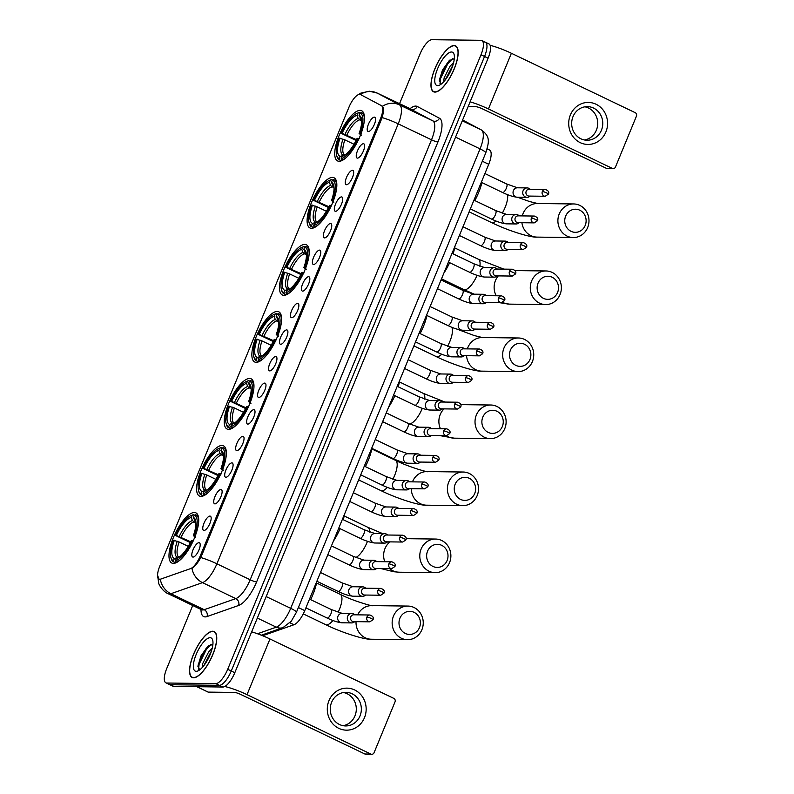 <?xml version="1.0" encoding="UTF-8"?>
<svg xmlns="http://www.w3.org/2000/svg" width="794" height="794" viewBox="0 0 794 794"><rect width="100%" height="100%" fill="white"/><g stroke="black" fill="none" stroke-linecap="round" stroke-linejoin="round"><path stroke-width="1.19" d="M283.855 295.318A27.84 9.707 -64.4 0 0 304.033 272.044A27.84 9.707 -64.4 0 0 306.385 244.77A27.84 9.707 -64.4 0 0 304.836 244.423A27.84 9.707 -64.4 0 0 284.659 267.697A27.84 9.707 -64.4 0 0 282.307 294.971A27.84 9.707 -64.4 0 0 283.855 295.318M200.981 496.379A27.84 9.707 -64.4 0 0 221.159 473.105A27.84 9.707 -64.4 0 0 223.511 445.831A27.84 9.707 -64.4 0 0 221.963 445.484A27.84 9.707 -64.4 0 0 201.785 468.758A27.84 9.707 -64.4 0 0 199.433 496.032A27.84 9.707 -64.4 0 0 200.981 496.379M228.612 429.356A27.84 9.707 -64.4 0 0 248.78 406.081A27.84 9.707 -64.4 0 0 251.142 378.817A27.84 9.707 -64.4 0 0 249.584 378.47A27.84 9.707 -64.4 0 0 229.416 401.744A27.84 9.707 -64.4 0 0 227.054 429.008A27.84 9.707 -64.4 0 0 228.612 429.356M256.234 362.332A27.84 9.707 -64.4 0 0 276.411 339.058A27.84 9.707 -64.4 0 0 278.763 311.794A27.84 9.707 -64.4 0 0 277.205 311.447A27.84 9.707 -64.4 0 0 257.038 334.721A27.84 9.707 -64.4 0 0 254.676 361.985A27.84 9.707 -64.4 0 0 256.234 362.332M311.476 228.295A27.84 9.707 -64.4 0 0 331.654 205.021A27.84 9.707 -64.4 0 0 334.006 177.757A27.84 9.707 -64.4 0 0 332.458 177.409A27.84 9.707 -64.4 0 0 312.28 200.684A27.84 9.707 -64.4 0 0 309.928 227.947A27.84 9.707 -64.4 0 0 311.476 228.295M339.107 161.271A27.84 9.707 -64.4 0 0 359.275 137.997A27.84 9.707 -64.4 0 0 361.637 110.733A27.84 9.707 -64.4 0 0 360.079 110.386A27.84 9.707 -64.4 0 0 339.911 133.66A27.84 9.707 -64.4 0 0 337.549 160.924A27.84 9.707 -64.4 0 0 339.107 161.271M173.36 563.393A27.84 9.707 -64.4 0 0 193.538 540.128A27.84 9.707 -64.4 0 0 195.89 512.855A27.84 9.707 -64.4 0 0 194.341 512.507A27.84 9.707 -64.4 0 0 174.164 535.781A27.84 9.707 -64.4 0 0 171.812 563.045A27.84 9.707 -64.4 0 0 173.36 563.393M209.934 516.08A7.88 2.749 115.6 0 1 210.837 516.626A7.88 2.749 115.6 0 1 209.437 524.467A7.88 2.749 115.6 0 1 204.187 530.471A7.88 2.749 115.6 0 1 203.989 530.481A7.88 2.749 115.6 0 1 203.969 523.246A7.88 2.749 115.6 0 1 209.934 516.08M220.891 489.481A7.88 2.749 115.6 0 1 221.794 490.027A7.88 2.749 115.6 0 1 220.395 497.868A7.88 2.749 115.6 0 1 215.154 503.872A7.88 2.749 115.6 0 1 214.956 503.882A7.88 2.749 115.6 0 1 214.936 496.647A7.88 2.749 115.6 0 1 220.891 489.481M231.858 462.882A7.88 2.749 115.6 0 1 232.761 463.428A7.88 2.749 115.6 0 1 231.362 471.279A7.88 2.749 115.6 0 1 226.111 477.273A7.88 2.749 115.6 0 1 225.913 477.283A7.88 2.749 115.6 0 1 225.893 470.048A7.88 2.749 115.6 0 1 231.858 462.882M242.815 436.283A7.88 2.749 115.6 0 1 243.718 436.829A7.88 2.749 115.6 0 1 242.319 444.68A7.88 2.749 115.6 0 1 237.078 450.674A7.88 2.749 115.6 0 1 236.88 450.694A7.88 2.749 115.6 0 1 236.86 443.449A7.88 2.749 115.6 0 1 242.815 436.283M253.782 409.694A7.88 2.749 115.6 0 1 254.685 410.23A7.88 2.749 115.6 0 1 253.286 418.081A7.88 2.749 115.6 0 1 248.046 424.085A7.88 2.749 115.6 0 1 247.847 424.095A7.88 2.749 115.6 0 1 247.817 416.86A7.88 2.749 115.6 0 1 253.782 409.694M264.739 383.095A7.88 2.749 115.6 0 1 265.643 383.641A7.88 2.749 115.6 0 1 264.253 391.482A7.88 2.749 115.6 0 1 259.003 397.486A7.88 2.749 115.6 0 1 258.804 397.496A7.88 2.749 115.6 0 1 258.784 390.261A7.88 2.749 115.6 0 1 264.739 383.095M275.707 356.496A7.88 2.749 115.6 0 1 276.61 357.042A7.88 2.749 115.6 0 1 275.21 364.883A7.88 2.749 115.6 0 1 269.97 370.887A7.88 2.749 115.6 0 1 269.771 370.897A7.88 2.749 115.6 0 1 269.742 363.662A7.88 2.749 115.6 0 1 275.707 356.496M286.664 329.897A7.88 2.749 115.6 0 1 287.577 330.443A7.88 2.749 115.6 0 1 286.177 338.294A7.88 2.749 115.6 0 1 280.927 344.288A7.88 2.749 115.6 0 1 280.729 344.298A7.88 2.749 115.6 0 1 280.709 337.063A7.88 2.749 115.6 0 1 286.664 329.897M297.631 303.308A7.88 2.749 115.6 0 1 298.534 303.844A7.88 2.749 115.6 0 1 297.135 311.695A7.88 2.749 115.6 0 1 291.894 317.689A7.88 2.749 115.6 0 1 291.696 317.709A7.88 2.749 115.6 0 1 291.676 310.464A7.88 2.749 115.6 0 1 297.631 303.308M308.588 276.709A7.88 2.749 115.6 0 1 309.501 277.245A7.88 2.749 115.6 0 1 308.102 285.096A7.88 2.749 115.6 0 1 302.851 291.1A7.88 2.749 115.6 0 1 302.653 291.11A7.88 2.749 115.6 0 1 302.633 283.875A7.88 2.749 115.6 0 1 308.588 276.709M319.555 250.11A7.88 2.749 115.6 0 1 320.458 250.656A7.88 2.749 115.6 0 1 319.059 258.497A7.88 2.749 115.6 0 1 313.819 264.501A7.88 2.749 115.6 0 1 313.62 264.511A7.88 2.749 115.6 0 1 313.6 257.276A7.88 2.749 115.6 0 1 319.555 250.11M330.512 223.511A7.88 2.749 115.6 0 1 331.426 224.057A7.88 2.749 115.6 0 1 330.026 231.898A7.88 2.749 115.6 0 1 324.776 237.902A7.88 2.749 115.6 0 1 324.577 237.912A7.88 2.749 115.6 0 1 324.557 230.677A7.88 2.749 115.6 0 1 330.512 223.511M341.48 196.912A7.88 2.749 115.6 0 1 342.383 197.458A7.88 2.749 115.6 0 1 340.983 205.309A7.88 2.749 115.6 0 1 335.743 211.303A7.88 2.749 115.6 0 1 335.544 211.323A7.88 2.749 115.6 0 1 335.525 204.078A7.88 2.749 115.6 0 1 341.48 196.912M352.437 170.323A7.88 2.749 115.6 0 1 353.35 170.859A7.88 2.749 115.6 0 1 351.95 178.71A7.88 2.749 115.6 0 1 346.7 184.704A7.88 2.749 115.6 0 1 346.502 184.724A7.88 2.749 115.6 0 1 346.482 177.479A7.88 2.749 115.6 0 1 352.437 170.323M363.404 143.724A7.88 2.749 115.6 0 1 364.307 144.26A7.88 2.749 115.6 0 1 362.908 152.111A7.88 2.749 115.6 0 1 357.667 158.115A7.88 2.749 115.6 0 1 357.469 158.125A7.88 2.749 115.6 0 1 357.449 150.89A7.88 2.749 115.6 0 1 363.404 143.724M374.361 117.125A7.88 2.749 115.6 0 1 375.274 117.671A7.88 2.749 115.6 0 1 373.875 125.512A7.88 2.749 115.6 0 1 368.624 131.516A7.88 2.749 115.6 0 1 368.426 131.526A7.88 2.749 115.6 0 1 368.406 124.291A7.88 2.749 115.6 0 1 374.361 117.125M198.966 542.679A7.88 2.749 115.6 0 1 199.87 543.215A7.88 2.749 115.6 0 1 198.47 551.066A7.88 2.749 115.6 0 1 193.23 557.07A7.88 2.749 115.6 0 1 193.031 557.08A7.88 2.749 115.6 0 1 193.011 549.835A7.88 2.749 115.6 0 1 198.966 542.679M160.815 579.064A14.183 4.943 115.6 0 1 159.802 579.253A14.183 4.943 115.6 0 1 159.008 579.074A14.183 4.943 115.6 0 1 159.763 566.221L348.933 107.259A14.183 4.943 115.6 0 1 360.446 94.536A14.183 4.943 115.6 0 1 360.506 94.565L381.388 105.632A14.183 4.943 115.6 0 1 380.564 118.455L200.257 555.919A14.183 4.943 115.6 0 1 190.55 568.623L160.815 579.064M487.198 148.766L489.63 150.056A15.761 5.489 115.6 0 1 488.727 164.298L304.767 610.616A15.761 5.489 115.6 0 1 293.978 624.739L262.645 635.736M193.557 677.798A25.468 8.883 -64.4 0 0 212.018 656.499A25.468 8.883 -64.4 0 0 214.172 631.548A25.468 8.883 -64.4 0 0 212.752 631.23A25.468 8.883 -64.4 0 0 194.292 652.529A25.468 8.883 -64.4 0 0 192.138 677.481A25.468 8.883 -64.4 0 0 193.557 677.798M434.973 92.094A25.468 8.883 -64.4 0 0 453.434 70.795A25.468 8.883 -64.4 0 0 455.587 45.844A25.468 8.883 -64.4 0 0 454.168 45.526A25.468 8.883 -64.4 0 0 435.708 66.825A25.468 8.883 -64.4 0 0 433.554 91.776A25.468 8.883 -64.4 0 0 434.973 92.094M360.367 94.506A18.381 17.23 -62.1 0 1 377.249 93.097L399.432 104.858A18.381 17.23 -62.1 0 0 382.42 106.356C383.82 107.954 383.73 111.706 382.152 117.601A18.381 2.759 22.4 0 1 398.221 123.854L216.891 563.8A21.011 7.325 115.6 0 1 202.51 582.637L170.899 593.723A18.381 16.267 -109.3 0 1 160.338 579.481L159.078 579.243L157.559 575.313L158.74 583.332C158.969 584.94 163.197 591.858 168.219 593.743L201.507 609.713A21.011 7.325 -64.4 0 0 202.678 609.971A21.011 7.325 -64.4 0 0 204.187 609.703L235.798 598.607A21.011 7.325 -64.4 0 0 250.179 579.769L431.509 139.823A21.011 7.325 -64.4 0 0 432.72 120.827L410.528 109.066A21.011 7.325 -64.4 0 0 410.438 109.026A21.011 7.325 -64.4 0 0 410.349 108.977M192.724 605.494L166.73 668.538A15.761 5.489 -64.4 0 0 165.896 682.82L169.45 684.527A15.761 5.489 -64.4 0 0 170.323 684.726L219.343 685.331A15.761 5.489 -64.4 0 0 231.262 670.999L484.538 56.483A15.761 5.489 -64.4 0 0 485.382 42.211A15.761 5.489 -64.4 0 0 484.499 42.013M382.152 117.601L200.813 557.547C197.696 563.055 194.748 566.688 191.959 568.454A18.381 16.267 -109.3 0 0 202.51 582.637L235.798 598.607A5.25 4.645 70.7 0 1 238.637 605.465L207.026 616.561A26.262 9.151 115.6 0 1 201.001 609.464M165.896 682.82A15.761 5.489 -64.4 0 0 166.78 683.019L215.789 683.624A15.761 5.489 -64.4 0 0 227.709 669.292L480.995 54.786A15.761 5.489 -64.4 0 0 481.829 40.504A15.761 5.489 -64.4 0 0 480.946 40.305L431.936 39.7A15.761 5.489 -64.4 0 0 420.016 54.032L399.511 103.776M222.896 687.028A15.761 5.489 -64.4 0 0 234.806 672.707L488.092 58.19A15.761 5.489 -64.4 0 0 488.935 43.908L485.382 42.211A15.761 5.489 -64.4 0 1 484.538 56.483L231.262 670.999A15.761 5.489 -64.4 0 1 219.343 685.331L170.323 684.726A15.761 5.489 -64.4 0 1 169.45 684.527L173.003 686.224A15.761 5.489 -64.4 0 0 173.876 686.423L222.896 687.028L215.789 683.624M212.653 631.468A25.209 8.784 -64.4 0 0 194.381 652.549A25.209 8.784 -64.4 0 0 192.257 677.242A25.209 8.784 -64.4 0 0 193.657 677.56A25.209 8.784 -64.4 0 0 211.929 656.479A25.209 8.784 -64.4 0 0 214.062 631.786A25.209 8.784 -64.4 0 0 212.653 631.468M202.252 667.536L202.738 663.516L208.624 651.963L212.246 648.182M203.81 665.69L211.492 650.891M212.901 644.381L207.79 646.316L201.011 655.854L197.924 666.077L199.681 669.888M196.227 671.317A18.381 6.412 -64.4 0 0 197.924 670.93A18.381 6.412 -64.4 0 0 208.931 657.293A18.381 6.412 -64.4 0 0 212.683 640.163A18.381 6.412 -64.4 0 0 210.082 637.711A18.381 6.412 -64.4 0 0 196.187 654.435A18.381 6.412 -64.4 0 0 196.227 671.317M198.589 669.322L199.105 664.31L206.351 649.452L211.214 644.291M206.539 661.72L209.755 655.497M197.905 666.742L198.401 663.973L205.646 649.115L208.604 645.641M204.624 664.608L211.085 652.092M364.486 717.667A21.011 19.433 -89.3 0 1 338.81 728.356A21.011 19.433 -89.3 0 1 328.974 700.636A21.011 19.433 -89.3 0 1 354.64 689.946A21.011 19.433 -89.3 0 1 364.486 717.667M331.604 702.323A16.803 15.552 90.7 0 0 345.598 725.944A16.803 15.552 90.7 0 0 360.01 715.95A16.803 15.552 90.7 0 0 346.015 692.338A16.803 15.552 90.7 0 0 331.604 702.323M343.484 692.527A16.803 15.552 -89.3 0 1 354.958 715.89A16.803 15.552 -89.3 0 1 343.077 725.686M224.732 686.512A21.011 3.146 22.4 0 1 247.023 694.661L370.848 754.072A2.63 2.432 90.7 0 0 374.053 752.742L395.035 701.846A2.63 2.432 90.7 0 0 393.804 698.383L269.97 638.971L247.023 694.661M251.648 631.845A21.011 3.146 22.4 0 1 269.97 638.971M371.8 754.3L365.826 754.231A2.63 2.432 -89.3 0 1 364.873 754.002L241.039 694.591A5.25 0.784 -157.6 0 0 234.607 692.437L208.197 692.11A2.63 0.913 115.6 0 1 208.048 692.08A2.63 0.913 115.6 0 1 208.038 692.07L196.872 686.711L208.048 692.08M454.069 45.764A25.209 8.784 -64.4 0 0 435.797 66.845A25.209 8.784 -64.4 0 0 433.663 91.538A25.209 8.784 -64.4 0 0 435.072 91.856A25.209 8.784 -64.4 0 0 453.344 70.775A25.209 8.784 -64.4 0 0 455.478 46.082A25.209 8.784 -64.4 0 0 454.069 45.764M443.667 81.822L444.144 77.812L450.029 66.259L453.662 62.468M445.226 79.976L452.898 65.187M454.317 58.667L449.206 60.612L442.427 70.15L439.33 80.373L441.087 84.174M437.643 85.613A18.381 6.412 -64.4 0 0 439.34 85.226A18.381 6.412 -64.4 0 0 450.347 71.579A18.381 6.412 -64.4 0 0 454.099 54.458A18.381 6.412 -64.4 0 0 451.498 52.007A18.381 6.412 -64.4 0 0 437.593 68.721A18.381 6.412 -64.4 0 0 437.643 85.613M440.005 83.618L440.521 78.596L447.766 63.748L452.63 58.587M447.955 76.006L451.161 69.793M439.32 81.038L439.816 78.259L447.062 63.411L450.019 59.937M446.029 78.904L452.501 66.388M419.46 627.578A11.553 10.689 90.7 0 0 414.051 612.333A11.553 10.689 90.7 0 0 399.928 618.208A11.553 10.689 90.7 0 0 405.347 633.463A11.553 10.689 90.7 0 0 419.46 627.578M393.496 616.055A16.803 15.552 -89.3 0 1 407.908 606.07A16.803 15.552 -89.3 0 1 421.902 629.692A16.803 15.552 -89.3 0 1 407.491 639.676A16.803 15.552 -89.3 0 1 393.496 616.055M195.681 522.085L195.84 522.154A19.433 6.769 -64.4 0 0 195.681 522.085L193.299 517.46L194.212 515.237L195.503 514.701A26.053 9.081 -64.4 0 1 196.009 514.889A26.053 9.081 -64.4 0 1 198.669 521.936M190.342 542.59L175.405 535.434A25.001 8.714 -64.4 0 1 190.967 515.624L192.158 515.117A26.053 9.081 -64.4 0 1 193.508 514.671L194.461 515.137M193.577 540.903L192.297 540.466A25.001 8.714 -64.4 0 1 175.484 560.693L175.97 562.083A26.053 9.081 -64.4 0 0 180.625 559.532M175.97 562.083L176.705 562.43M193.508 514.671L192.217 515.217A25.001 8.714 -64.4 0 0 190.967 515.624M195.562 536.099L194.272 535.672A25.001 8.714 -64.4 0 0 194.212 515.237M192.217 515.217L191.304 517.44A22.579 7.871 -64.4 0 0 176.328 535.444L175.405 535.434M194.272 535.672L193.349 535.662A22.579 7.871 -64.4 0 0 195.562 520.318A22.579 7.871 -64.4 0 0 193.299 517.46M175.484 560.693L176.397 558.47A22.579 7.871 -64.4 0 0 177.419 558.122A22.579 7.871 -64.4 0 0 191.374 540.456L192.297 540.466M176.328 535.444L190.739 541.796M195.92 523.127L192.416 520.596L191.304 517.44M195.731 537.359L193.349 535.662M178.382 557.636L176.397 558.47M310.653 599.639A28.882 10.064 -64.4 0 0 316.875 581.258L338.065 591.421A4.724 1.648 115.6 0 0 338.323 591.48A4.724 1.648 115.6 0 0 341.787 587.461A4.724 1.648 115.6 0 0 342.154 582.905A4.724 1.648 115.6 0 0 341.886 582.846M175.722 562.896L173.975 562.053L173.489 560.663A25.001 8.714 -64.4 0 1 170.889 557.477L171.236 558.718A26.053 9.081 -64.4 0 0 173.469 561.864A26.053 9.081 -64.4 0 0 173.975 562.053M188.267 546.361L179.136 541.984L173.429 540.238A25.001 8.714 -64.4 0 0 170.889 557.477M174.352 540.248A22.579 7.871 -64.4 0 0 174.402 558.44L173.489 560.663M174.402 558.44L179.186 557.259M447.082 560.564A11.553 10.689 90.7 0 0 441.672 545.319A11.553 10.689 90.7 0 0 427.559 551.195A11.553 10.689 90.7 0 0 432.968 566.44A11.553 10.689 90.7 0 0 447.082 560.564M421.128 549.041A16.803 15.552 -89.3 0 1 435.539 539.047A16.803 15.552 -89.3 0 1 449.533 562.668A16.803 15.552 -89.3 0 1 435.122 572.653A16.803 15.552 -89.3 0 1 421.128 549.041M223.303 455.061L223.461 455.131A19.433 6.769 -64.4 0 0 223.303 455.061L220.921 450.436L221.834 448.223L223.124 447.677A26.053 9.081 -64.4 0 1 223.63 447.876A26.053 9.081 -64.4 0 1 226.29 454.922M217.963 475.566L203.036 468.41A25.001 8.714 -64.4 0 1 218.588 448.61L219.779 448.094A26.053 9.081 -64.4 0 1 221.129 447.657L222.082 448.114M221.208 473.879L219.918 473.452A25.001 8.714 -64.4 0 1 203.105 493.67L203.592 495.059A26.053 9.081 -64.4 0 0 208.256 492.508M203.592 495.059L204.326 495.416M221.129 447.657L219.849 448.193A25.001 8.714 -64.4 0 0 218.588 448.61M223.183 469.075L221.893 468.649A25.001 8.714 -64.4 0 0 221.834 448.223M219.849 448.193L218.926 450.416A22.579 7.871 -64.4 0 0 203.949 468.43L203.036 468.41M221.893 468.649L220.97 468.639A22.579 7.871 -64.4 0 0 223.183 453.295A22.579 7.871 -64.4 0 0 220.921 450.436M203.105 493.67L204.018 491.446A22.579 7.871 -64.4 0 0 205.041 491.099A22.579 7.871 -64.4 0 0 218.995 473.442L219.918 473.452M203.949 468.43L218.36 474.772M223.541 456.113L220.037 453.573L218.926 450.416M223.352 470.346L220.97 468.639M206.003 490.613L204.018 491.446M333.381 541.19A28.882 10.064 -64.4 0 0 340.08 528.685M343.266 519.723A28.882 10.064 -64.4 0 0 344.517 514.194M203.343 495.873L201.597 495.039L201.11 493.65A25.001 8.714 -64.4 0 1 198.51 490.454L198.857 491.694A26.053 9.081 -64.4 0 0 201.09 494.841A26.053 9.081 -64.4 0 0 201.597 495.039M215.889 479.338L206.758 474.961L201.051 473.214A25.001 8.714 -64.4 0 0 198.51 490.454M201.974 473.224A22.579 7.871 -64.4 0 0 202.023 491.426L201.11 493.65M202.023 491.426L206.807 490.235M474.703 493.54A11.553 10.689 90.7 0 0 469.294 478.296A11.553 10.689 90.7 0 0 455.18 484.171A11.553 10.689 90.7 0 0 460.589 499.416A11.553 10.689 90.7 0 0 474.703 493.54M448.749 482.018A16.803 15.552 -89.3 0 1 463.16 472.023A16.803 15.552 -89.3 0 1 477.154 495.645A16.803 15.552 -89.3 0 1 462.743 505.639A16.803 15.552 -89.3 0 1 448.749 482.018M250.934 388.038L251.112 388.127A19.433 6.769 -64.4 0 0 250.934 388.038L248.542 383.423L249.465 381.199L250.745 380.663A26.053 9.081 -64.4 0 1 251.251 380.852A26.053 9.081 -64.4 0 1 253.911 387.899M245.584 408.553L230.657 401.397A25.001 8.714 -64.4 0 1 246.209 381.586L247.4 381.07A26.053 9.081 -64.4 0 1 248.75 380.634L249.713 381.09M248.83 406.856L247.539 406.429A25.001 8.714 -64.4 0 1 230.726 426.646L231.213 428.045A26.053 9.081 -64.4 0 0 235.878 425.485M231.213 428.045L231.947 428.393M248.75 380.634L247.47 381.17A25.001 8.714 -64.4 0 0 246.209 381.586M250.805 402.062L249.515 401.625A25.001 8.714 -64.4 0 0 249.465 381.199M247.47 381.17L246.557 383.393A22.579 7.871 -64.4 0 0 231.58 401.407L230.657 401.397M249.515 401.625L248.601 401.615A22.579 7.871 -64.4 0 0 250.805 386.281A22.579 7.871 -64.4 0 0 248.542 383.423M230.726 426.646L231.64 424.433A22.579 7.871 -64.4 0 0 232.672 424.075A22.579 7.871 -64.4 0 0 246.616 406.419L247.539 406.429M231.58 401.407L245.981 407.759M251.172 389.09L247.659 386.559L246.557 383.393M250.973 403.322L248.601 401.615M233.625 423.589L231.64 424.433M365.389 466.624A28.882 10.064 -64.4 0 0 371.92 448.382M230.975 428.849L229.228 428.016L228.732 426.626A25.001 8.714 -64.4 0 1 226.141 423.43L226.479 424.681A26.053 9.081 -64.4 0 0 228.712 427.827A26.053 9.081 -64.4 0 0 229.228 428.016M243.51 412.324L234.389 407.937L228.672 406.2A25.001 8.714 -64.4 0 0 226.141 423.43M229.595 406.21A22.579 7.871 -64.4 0 0 229.655 424.403L228.732 426.626M229.655 424.403L232.563 423.172L234.429 423.222M502.334 426.517A11.553 10.689 90.7 0 0 496.925 411.272A11.553 10.689 90.7 0 0 482.802 417.148A11.553 10.689 90.7 0 0 488.211 432.402A11.553 10.689 90.7 0 0 502.334 426.517M476.37 414.994A16.803 15.552 -89.3 0 1 490.781 405.009A16.803 15.552 -89.3 0 1 504.776 428.621A16.803 15.552 -89.3 0 1 490.364 438.616A16.803 15.552 -89.3 0 1 476.37 414.994M278.555 321.024L278.714 321.094A19.433 6.769 -64.4 0 0 278.555 321.024L276.173 316.399L277.086 314.176L278.366 313.64A26.053 9.081 -64.4 0 1 278.873 313.829A26.053 9.081 -64.4 0 1 281.533 320.875M273.215 341.529L258.278 334.373A25.001 8.714 -64.4 0 1 273.841 314.563L275.022 314.057A26.053 9.081 -64.4 0 1 276.381 313.61L277.334 314.077M276.451 339.842L275.161 339.405A25.001 8.714 -64.4 0 1 258.348 359.632L258.844 361.022A26.053 9.081 -64.4 0 0 263.499 358.471M258.844 361.022L259.578 361.369M276.381 313.61L275.091 314.156A25.001 8.714 -64.4 0 0 273.841 314.563M278.426 335.038L277.146 334.611A25.001 8.714 -64.4 0 0 277.086 314.176M275.091 314.156L274.178 316.379A22.579 7.871 -64.4 0 0 259.201 334.383L258.278 334.373M277.146 334.611L276.223 334.592A22.579 7.871 -64.4 0 0 278.426 319.257A22.579 7.871 -64.4 0 0 276.173 316.399M258.348 359.632L259.271 357.409A22.579 7.871 -64.4 0 0 260.293 357.062A22.579 7.871 -64.4 0 0 274.238 339.395L275.161 339.405M259.201 334.383L273.602 340.735M278.793 322.066L275.28 319.535L274.178 316.379M278.595 336.299L276.223 334.592M261.256 356.575L259.271 357.409M388.633 407.153A28.882 10.064 -64.4 0 0 394.876 395.69M398.191 386.787A28.882 10.064 -64.4 0 0 399.759 380.147M258.596 361.836L256.849 360.992L256.363 359.603A25.001 8.714 -64.4 0 1 253.762 356.417L254.1 357.657A26.053 9.081 -64.4 0 0 256.343 360.804A26.053 9.081 -64.4 0 0 256.849 360.992M271.141 345.301L262.01 340.924L256.303 339.177A25.001 8.714 -64.4 0 0 253.762 356.417M257.226 339.187A22.579 7.871 -64.4 0 0 257.276 357.379L256.363 359.603M257.276 357.379L262.05 356.198M529.955 359.503A11.553 10.689 90.7 0 0 524.546 344.259A11.553 10.689 90.7 0 0 510.423 350.134A11.553 10.689 90.7 0 0 515.842 365.379A11.553 10.689 90.7 0 0 529.955 359.503M503.992 347.98A16.803 15.552 -89.3 0 1 518.403 337.986A16.803 15.552 -89.3 0 1 532.397 361.607A16.803 15.552 -89.3 0 1 517.986 371.592A16.803 15.552 -89.3 0 1 503.992 347.98M306.176 254.001L306.335 254.07A19.433 6.769 -64.4 0 0 306.176 254.001L303.794 249.376L304.707 247.162L305.998 246.616A26.053 9.081 -64.4 0 1 306.504 246.815A26.053 9.081 -64.4 0 1 309.164 253.862M300.837 274.506L285.9 267.35A25.001 8.714 -64.4 0 1 301.462 247.549L302.653 247.033A26.053 9.081 -64.4 0 1 304.003 246.597L304.956 247.053M304.072 272.818L302.792 272.392A25.001 8.714 -64.4 0 1 285.979 292.609L286.465 293.998A26.053 9.081 -64.4 0 0 291.12 291.448M286.465 293.998L287.2 294.356M304.003 246.597L302.713 247.133A25.001 8.714 -64.4 0 0 301.462 247.549M306.057 268.015L304.767 267.588A25.001 8.714 -64.4 0 0 304.707 247.162M302.713 247.133L301.799 249.356A22.579 7.871 -64.4 0 0 286.823 267.37L285.9 267.35M304.767 267.588L303.844 267.578A22.579 7.871 -64.4 0 0 306.057 252.234A22.579 7.871 -64.4 0 0 303.794 249.376M285.979 292.609L286.892 290.386A22.579 7.871 -64.4 0 0 287.914 290.038A22.579 7.871 -64.4 0 0 301.869 272.382L302.792 272.392M286.823 267.37L301.234 273.712M306.415 255.053L302.911 252.512L301.799 249.356M306.226 269.275L303.844 267.578M288.877 289.552L286.892 290.386M420.105 333.599A28.882 10.064 -64.4 0 0 426.934 315.496M286.217 294.812L284.47 293.978L283.984 292.589A25.001 8.714 -64.4 0 1 281.384 289.393L281.731 290.634A26.053 9.081 -64.4 0 0 283.964 293.78A26.053 9.081 -64.4 0 0 284.47 293.978M298.762 278.277L289.631 273.9L283.924 272.153A25.001 8.714 -64.4 0 0 281.384 289.393M284.848 272.163A22.579 7.871 -64.4 0 0 284.897 290.366L283.984 292.589M284.897 290.366L289.681 289.175M557.577 292.48A11.553 10.689 90.7 0 0 552.167 277.235A11.553 10.689 90.7 0 0 538.054 283.111A11.553 10.689 90.7 0 0 543.463 298.355A11.553 10.689 90.7 0 0 557.577 292.48M531.623 280.957A16.803 15.552 -89.3 0 1 546.034 270.962A16.803 15.552 -89.3 0 1 560.028 294.584A16.803 15.552 -89.3 0 1 545.617 304.578A16.803 15.552 -89.3 0 1 531.623 280.957M333.798 186.977L333.956 187.047A19.433 6.769 -64.4 0 0 333.798 186.977L331.416 182.362L332.329 180.139L333.619 179.603A26.053 9.081 -64.4 0 1 334.125 179.791A26.053 9.081 -64.4 0 1 336.785 186.838M328.458 207.492L313.531 200.336A25.001 8.714 -64.4 0 1 329.083 180.526L330.274 180.01A26.053 9.081 -64.4 0 1 331.624 179.573L332.587 180.03M331.703 205.795L330.413 205.368A25.001 8.714 -64.4 0 1 313.6 225.585L314.087 226.985A26.053 9.081 -64.4 0 0 318.751 224.424M314.087 226.985L314.821 227.332M331.624 179.573L330.344 180.109A25.001 8.714 -64.4 0 0 329.083 180.526M333.678 201.001L332.388 200.564A25.001 8.714 -64.4 0 0 332.329 180.139M330.344 180.109L329.421 182.332A22.579 7.871 -64.4 0 0 314.444 200.346L313.531 200.336M332.388 200.564L331.465 200.554A22.579 7.871 -64.4 0 0 333.678 185.22A22.579 7.871 -64.4 0 0 331.416 182.362M313.6 225.585L314.513 223.362A22.579 7.871 -64.4 0 0 315.536 223.015A22.579 7.871 -64.4 0 0 329.49 205.358L330.413 205.368M314.444 200.346L328.855 206.698M334.036 188.029L330.532 185.498L329.421 182.332M333.847 202.262L331.465 200.554M316.498 222.528L314.513 223.362M443.876 273.106A28.882 10.064 -64.4 0 0 449.652 262.685M453.096 253.852A28.882 10.064 -64.4 0 0 455.012 246.11M313.838 227.789L312.092 226.955L311.605 225.565A25.001 8.714 -64.4 0 1 309.005 222.37L309.352 223.62A26.053 9.081 -64.4 0 0 311.585 226.766A26.053 9.081 -64.4 0 0 312.092 226.955M326.384 211.264L317.253 206.877L311.546 205.13A25.001 8.714 -64.4 0 0 309.005 222.37M312.469 205.15A22.579 7.871 -64.4 0 0 312.518 223.342L311.605 225.565M312.518 223.342L317.302 222.161M585.198 225.456A11.553 10.689 90.7 0 0 579.789 210.212A11.553 10.689 90.7 0 0 565.675 216.087A11.553 10.689 90.7 0 0 571.085 231.342A11.553 10.689 90.7 0 0 585.198 225.456M559.244 213.933A16.803 15.552 -89.3 0 1 573.655 203.949A16.803 15.552 -89.3 0 1 587.649 227.56A16.803 15.552 -89.3 0 1 573.238 237.555A16.803 15.552 -89.3 0 1 559.244 213.933M361.429 119.963L361.578 120.033A19.433 6.769 -64.4 0 0 361.429 119.963L359.037 115.338L359.96 113.115L361.24 112.579A26.053 9.081 -64.4 0 1 361.746 112.768A26.053 9.081 -64.4 0 1 364.406 119.815M356.079 140.469L341.152 133.313A25.001 8.714 -64.4 0 1 356.704 113.502L357.896 112.996A26.053 9.081 -64.4 0 1 359.245 112.55L360.208 113.016M359.325 138.781L358.034 138.345A25.001 8.714 -64.4 0 1 341.222 158.572L341.708 159.961A26.053 9.081 -64.4 0 0 346.373 157.411M341.708 159.961L342.442 160.309M359.245 112.55L357.965 113.095A25.001 8.714 -64.4 0 0 356.704 113.502M361.3 133.978L360.01 133.551A25.001 8.714 -64.4 0 0 359.96 113.115M357.965 113.095L357.052 115.319A22.579 7.871 -64.4 0 0 342.075 133.323L341.152 133.313M360.01 133.551L359.096 133.531A22.579 7.871 -64.4 0 0 361.3 118.197A22.579 7.871 -64.4 0 0 359.037 115.338M341.222 158.572L342.135 156.349A22.579 7.871 -64.4 0 0 343.167 156.001A22.579 7.871 -64.4 0 0 357.111 138.335L358.034 138.345M342.075 133.323L356.476 139.675M361.667 121.006L358.154 118.475L357.052 115.319M361.469 135.238L359.096 133.531M344.12 155.515L342.135 156.349M474.822 200.564A28.882 10.064 -64.4 0 0 481.918 182.59M341.47 160.775L339.723 159.931L339.227 158.542A25.001 8.714 -64.4 0 1 336.636 155.356L336.974 156.597A26.053 9.081 -64.4 0 0 339.207 159.743A26.053 9.081 -64.4 0 0 339.723 159.931M354.005 144.24L344.884 139.863L339.167 138.116A25.001 8.714 -64.4 0 0 336.636 155.356M340.09 138.126A22.579 7.871 -64.4 0 0 340.15 156.319L339.227 158.542M340.15 156.319L344.924 155.138M354.799 614.814L354.402 614.477A4.724 4.377 90.7 0 0 347.693 616.273A4.724 4.377 90.7 0 0 354.313 621.97L354.71 621.642M366.957 617.027A3.414 3.156 90.7 0 1 369.885 615.003L353.727 614.794A3.414 3.156 90.7 0 0 352.397 621.335A3.414 3.156 90.7 0 0 353.638 621.623L369.796 621.821L373.001 619.717A3.414 0.516 22.4 0 0 371.135 618.427A3.414 0.516 -157.6 0 0 366.957 617.027A3.414 3.156 90.7 0 0 369.796 621.821M605.891 131.963A21.011 19.433 -89.3 0 1 580.225 142.642A21.011 19.433 -89.3 0 1 570.39 114.922A21.011 19.433 -89.3 0 1 596.056 104.242A21.011 19.433 -89.3 0 1 605.891 131.963M573.02 116.619A16.803 15.552 90.7 0 0 587.014 140.24A16.803 15.552 90.7 0 0 601.425 130.246A16.803 15.552 90.7 0 0 587.431 106.624A16.803 15.552 90.7 0 0 573.02 116.619M584.9 106.823A16.803 15.552 -89.3 0 1 596.363 130.186A16.803 15.552 -89.3 0 1 584.483 139.982M470.108 101.821A21.011 3.146 22.4 0 1 488.429 108.957L612.253 168.368A2.63 2.432 90.7 0 0 615.469 167.028L636.441 116.142A2.63 2.432 90.7 0 0 635.21 112.679L511.386 53.267L488.429 108.957M490.136 45.347A21.011 3.146 22.4 0 1 511.386 53.267M613.216 168.596L607.241 168.517A2.63 2.432 -89.3 0 1 606.279 168.288L482.454 108.877A5.25 0.784 -157.6 0 0 476.023 106.724L468.123 106.634M365.756 588.215L365.369 587.878A4.724 4.377 90.7 0 0 358.66 589.674A4.724 4.377 90.7 0 0 365.27 595.371L365.677 595.043M377.924 590.428A3.414 3.156 90.7 0 1 380.842 588.404L364.684 588.205A3.414 3.156 90.7 0 0 363.354 594.736A3.414 3.156 90.7 0 0 364.605 595.034L380.763 595.232L383.959 593.118A3.414 0.516 22.4 0 0 382.103 591.828A3.414 0.516 -157.6 0 0 377.924 590.428A3.414 3.156 90.7 0 0 380.763 595.232M376.723 561.616L376.326 561.279A4.724 4.377 90.7 0 0 369.617 563.075A4.724 4.377 90.7 0 0 376.237 568.772L376.634 568.444M388.881 563.829A3.414 3.156 90.7 0 1 391.809 561.805L375.651 561.606A3.414 3.156 90.7 0 0 374.321 568.137A3.414 3.156 90.7 0 0 375.562 568.435L391.72 568.633L394.926 566.519A3.414 0.516 22.4 0 0 393.06 565.239A3.414 0.516 -157.6 0 0 388.881 563.829A3.414 3.156 90.7 0 0 391.72 568.633M387.69 535.017L387.293 534.68A4.724 4.377 90.7 0 0 380.584 536.476A4.724 4.377 90.7 0 0 387.194 542.173L387.601 541.845M399.848 537.24A3.414 3.156 90.7 0 1 402.766 535.206L386.609 535.007A3.414 3.156 90.7 0 0 385.279 541.538A3.414 3.156 90.7 0 0 386.529 541.836L402.687 542.034L405.883 539.92A3.414 0.516 22.4 0 0 404.027 538.64A3.414 0.516 -157.6 0 0 399.848 537.24A3.414 3.156 90.7 0 0 402.687 542.034M398.648 508.428L398.251 508.091A4.724 4.377 90.7 0 0 391.541 509.887A4.724 4.377 90.7 0 0 398.161 515.584L398.568 515.246M410.806 510.641A3.414 3.156 90.7 0 1 413.734 508.607L397.576 508.408A3.414 3.156 90.7 0 0 396.246 514.949A3.414 3.156 90.7 0 0 397.486 515.237L413.654 515.435L416.85 513.321A3.414 0.516 22.4 0 0 414.984 512.041A3.414 0.516 -157.6 0 0 410.806 510.641A3.414 3.156 90.7 0 0 413.654 515.435M409.615 481.829L409.218 481.492A4.724 4.377 90.7 0 0 402.508 483.288A4.724 4.377 90.7 0 0 409.118 488.985L409.525 488.657M421.773 484.042A3.414 3.156 90.7 0 1 424.701 482.018L408.533 481.809A3.414 3.156 90.7 0 0 407.213 488.35A3.414 3.156 90.7 0 0 408.453 488.638L424.611 488.846L427.807 486.732A3.414 0.516 22.4 0 0 425.951 485.442A3.414 0.516 -157.6 0 0 421.773 484.042A3.414 3.156 90.7 0 0 424.611 488.846M420.572 455.23L420.175 454.893A4.724 4.377 90.7 0 0 413.466 456.689A4.724 4.377 90.7 0 0 420.086 462.386L420.492 462.058M432.73 457.443A3.414 3.156 90.7 0 1 435.658 455.419L419.5 455.22A3.414 3.156 90.7 0 0 418.17 461.751A3.414 3.156 90.7 0 0 419.411 462.048L435.578 462.247L438.774 460.133A3.414 0.516 22.4 0 0 436.908 458.843A3.414 0.516 -157.6 0 0 432.73 457.443A3.414 3.156 90.7 0 0 435.578 462.247M431.539 428.631L431.142 428.294A4.724 4.377 90.7 0 0 424.433 430.09A4.724 4.377 90.7 0 0 431.043 435.787L431.45 435.459M443.697 430.854A3.414 3.156 90.7 0 1 446.625 428.82L430.457 428.621A3.414 3.156 90.7 0 0 429.137 435.152A3.414 3.156 90.7 0 0 430.378 435.449L446.536 435.648L449.732 433.534A3.414 0.516 22.4 0 0 447.876 432.254A3.414 0.516 -157.6 0 0 443.697 430.854A3.414 3.156 90.7 0 0 446.536 435.648M442.496 402.032L442.099 401.695A4.724 4.377 90.7 0 0 435.39 403.491A4.724 4.377 90.7 0 0 442.01 409.188L442.417 408.86M454.654 404.255A3.414 3.156 90.7 0 1 457.582 402.221L441.424 402.022A3.414 3.156 90.7 0 0 440.094 408.553A3.414 3.156 90.7 0 0 441.335 408.85L457.503 409.049L460.699 406.935A3.414 0.516 22.4 0 0 458.833 405.655A3.414 0.516 -157.6 0 0 454.654 404.255A3.414 3.156 90.7 0 0 457.503 409.049M453.463 375.443L453.066 375.105A4.724 4.377 90.7 0 0 446.357 376.902A4.724 4.377 90.7 0 0 452.967 382.599L453.374 382.271M465.621 377.656A3.414 3.156 90.7 0 1 468.549 375.622L452.382 375.423A3.414 3.156 90.7 0 0 451.061 381.964A3.414 3.156 90.7 0 0 452.302 382.251L468.46 382.45L471.656 380.336A3.414 0.516 22.4 0 0 469.8 379.056A3.414 0.516 -157.6 0 0 465.621 377.656A3.414 3.156 90.7 0 0 468.46 382.45M464.421 348.844L464.024 348.506A4.724 4.377 90.7 0 0 457.324 350.303A4.724 4.377 90.7 0 0 463.934 356L464.341 355.672M476.579 351.057A3.414 3.156 90.7 0 1 479.507 349.032L463.349 348.834A3.414 3.156 90.7 0 0 462.019 355.365A3.414 3.156 90.7 0 0 463.269 355.652L479.427 355.861L482.623 353.747A3.414 0.516 22.4 0 0 480.757 352.457A3.414 0.516 -157.6 0 0 476.579 351.057A3.414 3.156 90.7 0 0 479.427 355.861M475.388 322.245L474.991 321.907A4.724 4.377 90.7 0 0 468.281 323.704A4.724 4.377 90.7 0 0 474.891 329.401L475.298 329.073M487.546 324.458A3.414 3.156 90.7 0 1 490.474 322.433L474.316 322.235A3.414 3.156 90.7 0 0 472.986 328.766A3.414 3.156 90.7 0 0 474.226 329.063L490.384 329.262L493.58 327.148A3.414 0.516 22.4 0 0 491.724 325.858A3.414 0.516 -157.6 0 0 487.546 324.458A3.414 3.156 90.7 0 0 490.384 329.262M486.345 295.646L485.948 295.308A4.724 4.377 90.7 0 0 479.248 297.105A4.724 4.377 90.7 0 0 485.859 302.802L486.265 302.474M498.503 297.869A3.414 3.156 90.7 0 1 501.431 295.834L485.273 295.636A3.414 3.156 90.7 0 0 483.943 302.167A3.414 3.156 90.7 0 0 485.194 302.464L501.351 302.663L504.547 300.549A3.414 0.516 22.4 0 0 502.681 299.269A3.414 0.516 -157.6 0 0 498.503 297.869A3.414 3.156 90.7 0 0 501.351 302.663M497.312 269.057L496.915 268.709A4.724 4.377 90.7 0 0 490.206 270.516A4.724 4.377 90.7 0 0 496.826 276.203L497.223 275.875M509.47 271.27A3.414 3.156 90.7 0 1 512.398 269.235L496.24 269.037A3.414 3.156 90.7 0 0 494.91 275.578A3.414 3.156 90.7 0 0 496.151 275.865L512.309 276.064L515.514 273.95A3.414 0.516 22.4 0 0 513.649 272.67A3.414 0.516 -157.6 0 0 509.47 271.27A3.414 3.156 90.7 0 0 512.309 276.064M508.269 242.458L507.872 242.12A4.724 4.377 90.7 0 0 501.173 243.917A4.724 4.377 90.7 0 0 507.783 249.614L508.19 249.286M520.427 244.671A3.414 3.156 90.7 0 1 523.355 242.646L507.197 242.438A3.414 3.156 90.7 0 0 505.867 248.979A3.414 3.156 90.7 0 0 507.118 249.266L523.276 249.465L526.472 247.361A3.414 0.516 22.4 0 0 524.616 246.071A3.414 0.516 -157.6 0 0 520.427 244.671A3.414 3.156 90.7 0 0 523.276 249.465M519.236 215.859L518.839 215.521A4.724 4.377 90.7 0 0 512.13 217.318A4.724 4.377 90.7 0 0 518.75 223.015L519.147 222.687M531.394 218.072A3.414 3.156 90.7 0 1 534.322 216.047L518.164 215.849A3.414 3.156 90.7 0 0 516.834 222.38A3.414 3.156 90.7 0 0 518.075 222.667L534.233 222.876L537.439 220.762A3.414 0.516 22.4 0 0 535.573 219.472A3.414 0.516 -157.6 0 0 531.394 218.072A3.414 3.156 90.7 0 0 534.233 222.876M530.194 189.26L529.797 188.922A4.724 4.377 90.7 0 0 523.097 190.719A4.724 4.377 90.7 0 0 529.707 196.416L530.114 196.088M542.352 191.473A3.414 3.156 90.7 0 1 545.279 189.448L529.122 189.25A3.414 3.156 90.7 0 0 527.792 195.781A3.414 3.156 90.7 0 0 529.042 196.078L545.2 196.277L548.396 194.163A3.414 0.516 22.4 0 0 546.54 192.882A3.414 0.516 -157.6 0 0 542.352 191.473A3.414 3.156 90.7 0 0 545.2 196.277M200.257 555.919L201.358 556.445M380.564 118.455L381.676 118.981M381.388 105.632L382.619 106.227M289.929 622.794L293.978 624.739M298.375 607.549L304.767 610.616M482.335 161.232L488.727 164.298M487.169 148.875L489.63 150.056M409.922 108.778A26.262 9.151 115.6 0 1 415.689 106.088A26.262 9.151 115.6 0 1 417.267 106.475L439.449 118.237A26.262 9.151 115.6 0 1 437.941 141.977L256.611 581.923A26.262 9.151 115.6 0 1 238.637 605.465M207.026 616.561A5.25 4.645 70.7 0 0 204.187 609.703L170.899 593.723A21.011 7.325 115.6 0 1 169.4 594.001A21.011 7.325 115.6 0 1 168.219 593.743M256.611 581.923A5.25 0.784 -157.6 0 1 250.179 579.769L216.891 563.8A18.381 2.759 -157.6 0 0 200.813 557.547M439.449 118.237A5.25 4.923 117.9 0 1 432.72 120.827L399.432 104.858A21.011 7.325 115.6 0 1 398.221 123.854L431.509 139.823A5.25 0.784 -157.6 0 0 437.941 141.977M377.021 92.997A21.011 7.325 115.6 0 1 377.15 93.057A21.011 7.325 115.6 0 1 377.249 93.097L410.528 109.066A5.25 4.923 117.9 0 0 417.267 106.475M166.78 683.019L173.876 686.423M227.709 669.292L234.806 672.707M480.995 54.786L488.092 58.19M257.504 633.761L276.312 627.161L257.335 618.05M296.42 612.283A10.501 1.578 -157.6 0 0 290.693 608.323L480.062 148.885A21.011 7.325 -64.4 0 0 481.273 129.888A10.501 9.846 -62.1 0 1 481.601 130.057C490.881 137.025 488.786 142.454 485.789 152.835L296.42 612.283L291.249 621.245L283.001 627.607A10.501 9.3 -109.3 0 1 276.312 627.161A21.011 7.325 -64.4 0 0 290.693 608.323L266.188 596.572M481.601 130.057L462.614 119.993L481.273 129.888L462.297 120.787M485.789 152.835A10.501 1.578 -157.6 0 0 480.062 148.885L455.558 137.124M196.952 686.711L208.197 692.11M364.873 754.002L370.848 754.072M332.934 620.501A16.803 5.856 115.6 0 1 326.642 624.868A16.803 5.856 115.6 0 1 325.699 624.65C342.71 633.066 365.369 639.904 371.354 639.23L407.491 639.676M356.03 621.652A16.803 15.552 90.7 0 0 371.354 639.23M316.558 582.985L340.239 594.349A16.803 5.856 115.6 0 1 339.346 609.584A16.803 5.856 115.6 0 1 338.125 612.313M407.908 606.07L371.771 605.624A16.803 15.552 90.7 0 0 357.687 614.844M192.416 520.596A20.197 7.037 -64.4 0 0 179.255 536.426M195.85 521.936A20.197 7.037 -64.4 0 0 194.401 520.626M193.686 522.055A19.433 6.769 -64.4 0 0 181.121 537.181M177.27 541.22A20.197 7.037 -64.4 0 0 177.32 557.219M179.136 541.984A19.433 6.769 -64.4 0 0 179.027 557.189L179.027 557.189M389.983 541.875A16.803 15.552 90.7 0 0 384.981 548.594A16.803 15.552 90.7 0 0 384.762 561.715M389.536 568.603A16.803 15.552 90.7 0 0 398.975 572.206L435.122 572.653M367.473 541.309A16.803 5.856 115.6 0 1 366.977 542.56A16.803 5.856 115.6 0 1 355.781 557.507M220.037 453.573A20.197 7.037 -64.4 0 0 206.877 469.403M223.471 454.912A20.197 7.037 -64.4 0 0 222.032 453.602M221.318 455.041A19.433 6.769 -64.4 0 0 208.743 470.157M204.902 474.207A20.197 7.037 -64.4 0 0 204.941 490.196M206.758 474.961A19.433 6.769 -64.4 0 0 206.648 490.176L206.648 490.176M344.179 515.961L367.87 527.325A16.803 5.856 115.6 0 1 369.577 532.02M387.383 487.377A16.803 5.856 115.6 0 1 381.884 490.821A16.803 5.856 115.6 0 1 380.951 490.613C397.963 499.029 420.622 505.857 426.596 505.192L462.743 505.639M463.16 472.023L427.013 471.576A16.803 15.552 90.7 0 0 412.602 481.571A16.803 15.552 90.7 0 0 412.483 481.859M411.262 488.677A16.803 15.552 90.7 0 0 426.596 505.192M371.81 448.947L395.491 460.312A16.803 5.856 115.6 0 1 394.598 475.537A16.803 5.856 115.6 0 1 392.851 479.298M247.659 386.559A20.197 7.037 -64.4 0 0 234.498 402.379M251.093 387.889A20.197 7.037 -64.4 0 0 249.653 386.579M248.939 388.018A19.433 6.769 -64.4 0 0 236.364 403.144M232.523 407.183A20.197 7.037 -64.4 0 0 232.563 423.172M234.389 407.937A19.433 6.769 -64.4 0 0 234.27 423.152A19.433 6.769 -64.4 0 0 234.28 423.152L234.27 423.152M422.299 408.324A16.803 5.856 115.6 0 1 422.219 408.523A16.803 5.856 115.6 0 1 409.515 423.807A16.803 5.856 115.6 0 1 408.573 423.589L409.863 424.204M444.035 408.88A16.803 15.552 90.7 0 0 440.223 414.547A16.803 15.552 90.7 0 0 440.442 428.74M446.198 435.648A16.803 15.552 90.7 0 0 454.218 438.169L490.364 438.616M275.28 319.535A20.197 7.037 -64.4 0 0 262.129 335.366M278.724 320.875A20.197 7.037 -64.4 0 0 277.275 319.555M276.56 320.994A19.433 6.769 -64.4 0 0 263.985 336.12M260.144 340.16A20.197 7.037 -64.4 0 0 260.194 356.159M262.01 340.924A19.433 6.769 -64.4 0 0 261.901 356.129L261.901 356.129M399.432 381.924L423.113 393.288A16.803 5.856 115.6 0 1 424.76 399.174M441.752 354.223A16.803 5.856 115.6 0 1 437.137 356.784A16.803 5.856 115.6 0 1 436.194 356.575C453.215 364.982 475.864 371.82 481.849 371.145L517.986 371.592M518.403 337.986L482.266 337.539A16.803 15.552 90.7 0 0 467.855 347.534A16.803 15.552 90.7 0 0 467.358 348.884M466.554 355.702A16.803 15.552 90.7 0 0 481.849 371.145M451.756 327.247A16.803 5.856 115.6 0 1 449.841 341.499A16.803 5.856 115.6 0 1 447.558 346.283M302.911 252.512A20.197 7.037 -64.4 0 0 289.75 268.342M306.345 253.852A20.197 7.037 -64.4 0 0 304.896 252.542M304.181 253.981A19.433 6.769 -64.4 0 0 291.616 269.097M287.765 273.146A20.197 7.037 -64.4 0 0 287.815 289.135M289.631 273.9A19.433 6.769 -64.4 0 0 289.522 289.105A19.433 6.769 -64.4 0 0 289.522 289.115L289.522 289.105M477.105 275.339A16.803 5.856 115.6 0 1 464.758 289.76A16.803 5.856 115.6 0 1 463.825 289.552L474.207 294.187M498.295 275.895A16.803 15.552 90.7 0 0 495.476 280.51A16.803 15.552 90.7 0 0 496.22 295.775M502.751 302.385A16.803 15.552 90.7 0 0 509.47 304.132L545.617 304.578M330.532 185.498A20.197 7.037 -64.4 0 0 317.372 201.319M333.966 186.828A20.197 7.037 -64.4 0 0 332.527 185.518M331.813 186.957A19.433 6.769 -64.4 0 0 319.238 202.083M315.397 206.122A20.197 7.037 -64.4 0 0 315.436 222.112M317.253 206.877A19.433 6.769 -64.4 0 0 317.143 222.092L317.143 222.092M454.674 247.887L478.365 259.251A16.803 5.856 115.6 0 1 479.864 266.288M496.052 221.04A16.803 5.856 115.6 0 1 492.379 222.737A16.803 5.856 115.6 0 1 491.446 222.528C508.458 230.945 531.117 237.773 537.091 237.108L573.238 237.555M573.655 203.949L537.508 203.502A16.803 15.552 90.7 0 0 523.097 213.487A16.803 15.552 90.7 0 0 522.303 215.899M521.906 222.717A16.803 15.552 90.7 0 0 537.091 237.108M507.525 194.639A16.803 5.856 115.6 0 1 505.093 207.462A16.803 5.856 115.6 0 1 502.235 213.249M358.154 118.475A20.197 7.037 -64.4 0 0 344.993 134.305M361.598 119.815A20.197 7.037 -64.4 0 0 360.148 118.495M359.434 119.934A19.433 6.769 -64.4 0 0 346.859 135.059M343.018 139.099A20.197 7.037 -64.4 0 0 343.058 155.098M344.884 139.863A19.433 6.769 -64.4 0 0 344.765 155.068A19.433 6.769 -64.4 0 0 344.775 155.068L344.765 155.068M330.929 609.435A4.724 1.648 115.6 0 1 331.187 609.494A4.724 1.648 115.6 0 1 330.82 614.05A4.724 1.648 115.6 0 1 327.366 618.079A4.724 1.648 115.6 0 1 327.098 618.02L305.908 607.857M351.752 613.464L342.065 613.345A4.724 4.377 90.7 0 0 337.907 616.422A4.724 4.377 90.7 0 0 341.946 622.794C337.877 622.397 332.934 620.809 327.098 618.02M606.279 168.288L612.253 168.368M362.709 586.865L353.022 586.746A4.724 4.377 90.7 0 0 348.874 589.833A4.724 4.377 90.7 0 0 352.913 596.195C348.844 595.808 343.891 594.21 338.065 591.421M352.854 556.247A4.724 1.648 115.6 0 1 353.112 556.306A4.724 1.648 115.6 0 1 352.744 560.862A4.724 1.648 115.6 0 1 349.291 564.881A4.724 1.648 115.6 0 1 349.023 564.832L327.833 554.659M373.676 560.266L363.989 560.147A4.724 4.377 90.7 0 0 359.831 563.234A4.724 4.377 90.7 0 0 363.87 569.596C359.801 569.209 354.858 567.621 349.023 564.832M363.811 529.648A4.724 1.648 115.6 0 1 364.079 529.707A4.724 1.648 115.6 0 1 363.712 534.263A4.724 1.648 115.6 0 1 360.248 538.292A4.724 1.648 115.6 0 1 359.99 538.233L338.8 528.06M384.633 533.667L374.947 533.548A4.724 4.377 90.7 0 0 370.798 536.635A4.724 4.377 90.7 0 0 374.837 543.007C370.768 542.61 365.816 541.022 359.99 538.233M374.778 503.049A4.724 1.648 115.6 0 1 375.036 503.108A4.724 1.648 115.6 0 1 374.669 507.664A4.724 1.648 115.6 0 1 371.215 511.693A4.724 1.648 115.6 0 1 370.947 511.634L349.757 501.471M395.601 507.078L385.914 506.949A4.724 4.377 90.7 0 0 381.755 510.036A4.724 4.377 90.7 0 0 385.795 516.408C381.735 516.011 376.783 514.423 370.947 511.634M385.735 476.45A4.724 1.648 115.6 0 1 386.003 476.509A4.724 1.648 115.6 0 1 385.636 481.065A4.724 1.648 115.6 0 1 382.172 485.094A4.724 1.648 115.6 0 1 381.914 485.035L360.724 474.872M406.558 480.479L396.881 480.36A4.724 4.377 90.7 0 0 392.722 483.437A4.724 4.377 90.7 0 0 396.762 489.809C392.693 489.412 387.74 487.824 381.914 485.035M396.702 449.861A4.724 1.648 115.6 0 1 396.96 449.92A4.724 1.648 115.6 0 1 396.593 454.476A4.724 1.648 115.6 0 1 393.139 458.495A4.724 1.648 115.6 0 1 392.871 458.436L371.681 448.273M417.525 453.88L407.838 453.761A4.724 4.377 90.7 0 0 403.68 456.848A4.724 4.377 90.7 0 0 407.719 463.21C403.66 462.823 398.707 461.225 392.871 458.436M407.659 423.262A4.724 1.648 115.6 0 1 407.927 423.321A4.724 1.648 115.6 0 1 407.56 427.877A4.724 1.648 115.6 0 1 404.096 431.906A4.724 1.648 115.6 0 1 403.838 431.847L382.648 421.674M428.482 427.281L418.805 427.162A4.724 4.377 90.7 0 0 414.647 430.249A4.724 4.377 90.7 0 0 418.686 436.611C414.617 436.224 409.664 434.636 403.838 431.847M418.627 396.663A4.724 1.648 115.6 0 1 418.885 396.722A4.724 1.648 115.6 0 1 418.517 401.278A4.724 1.648 115.6 0 1 415.064 405.307A4.724 1.648 115.6 0 1 414.796 405.248L393.606 395.075M439.449 400.682L429.762 400.563A4.724 4.377 90.7 0 0 425.604 403.65A4.724 4.377 90.7 0 0 429.643 410.022C425.584 409.625 420.631 408.037 414.796 405.248M429.584 370.064A4.724 1.648 115.6 0 1 429.852 370.123A4.724 1.648 115.6 0 1 429.485 374.679A4.724 1.648 115.6 0 1 426.021 378.708A4.724 1.648 115.6 0 1 425.763 378.649L404.573 368.485M450.406 374.093L440.73 373.964A4.724 4.377 90.7 0 0 436.571 377.051A4.724 4.377 90.7 0 0 440.61 383.423C436.541 383.026 431.599 381.438 425.763 378.649M440.551 343.465A4.724 1.648 115.6 0 1 440.809 343.524A4.724 1.648 115.6 0 1 440.442 348.08A4.724 1.648 115.6 0 1 436.988 352.109A4.724 1.648 115.6 0 1 436.72 352.05L415.53 341.886M461.374 347.494L451.687 347.375A4.724 4.377 90.7 0 0 447.528 350.462A4.724 4.377 90.7 0 0 451.568 356.824C447.508 356.437 442.556 354.839 436.72 352.05M451.508 316.875A4.724 1.648 115.6 0 1 451.776 316.935A4.724 1.648 115.6 0 1 451.409 321.491A4.724 1.648 115.6 0 1 447.955 325.51A4.724 1.648 115.6 0 1 447.687 325.451L426.497 315.287M472.331 320.895L462.654 320.776A4.724 4.377 90.7 0 0 458.495 323.863A4.724 4.377 90.7 0 0 462.535 330.225C458.466 329.838 453.523 328.24 447.687 325.451M462.475 290.276A4.724 1.648 115.6 0 1 462.743 290.336A4.724 1.648 115.6 0 1 462.376 294.892A4.724 1.648 115.6 0 1 458.912 298.921A4.724 1.648 115.6 0 1 458.644 298.862L437.454 288.688M483.298 294.296L473.611 294.177A4.724 4.377 90.7 0 0 469.453 297.264A4.724 4.377 90.7 0 0 473.492 303.636C469.433 303.239 464.48 301.651 458.644 298.862M473.432 263.677A4.724 1.648 115.6 0 1 473.7 263.737A4.724 1.648 115.6 0 1 473.333 268.293A4.724 1.648 115.6 0 1 469.879 272.322A4.724 1.648 115.6 0 1 469.611 272.263L448.421 262.089M494.255 267.697L484.578 267.578A4.724 4.377 90.7 0 0 480.42 270.665A4.724 4.377 90.7 0 0 484.459 277.037C480.39 276.64 475.447 275.052 469.611 272.263M484.4 237.078A4.724 1.648 115.6 0 1 484.668 237.138A4.724 1.648 115.6 0 1 484.3 241.694A4.724 1.648 115.6 0 1 480.836 245.723A4.724 1.648 115.6 0 1 480.578 245.664L459.379 235.5M505.222 241.108L495.535 240.989A4.724 4.377 90.7 0 0 491.377 244.066A4.724 4.377 90.7 0 0 495.426 250.438C491.357 250.041 486.404 248.453 480.578 245.664M495.367 210.489A4.724 1.648 115.6 0 1 495.625 210.549A4.724 1.648 115.6 0 1 495.258 215.095A4.724 1.648 115.6 0 1 491.804 219.124A4.724 1.648 115.6 0 1 491.536 219.065L470.346 208.901M516.189 214.509L506.503 214.39A4.724 4.377 90.7 0 0 502.344 217.477A4.724 4.377 90.7 0 0 506.383 223.839C502.314 223.451 497.372 221.854 491.536 219.065M506.324 183.89A4.724 1.648 115.6 0 1 506.592 183.95A4.724 1.648 115.6 0 1 506.225 188.506A4.724 1.648 115.6 0 1 502.761 192.525A4.724 1.648 115.6 0 1 502.503 192.466L481.303 182.302M527.147 187.91L517.46 187.791A4.724 4.377 90.7 0 0 513.311 190.878A4.724 4.377 90.7 0 0 517.351 197.24C513.281 196.852 508.329 195.264 502.503 192.466M159.008 579.074L159.812 579.451M411.262 109.215L377.15 93.057L369.279 91.211L360.684 93.166L357.508 95.111M481.829 40.504L485.382 42.211M202.053 609.901L201.507 609.713M283.001 627.607L261.335 635.21M193.399 677.798L192.257 677.242M215.214 632.342L214.062 631.786M434.814 92.084L433.663 91.538M456.619 46.628L455.478 46.082M303.268 613.891L325.699 624.65M198.202 515.941L196.009 514.889M175.663 562.916L173.469 561.864M340.239 594.349C353.806 601.405 375.026 606.894 371.929 605.624M380.673 568.494L393.705 571.73L398.975 572.206M406.141 538.679L435.539 539.047M225.824 448.928L223.63 447.876M203.284 495.903L201.09 494.841M367.87 527.325L382.718 533.647M358.64 479.913L380.951 490.613M253.445 381.904L251.251 380.852M230.915 428.879L228.712 427.827M395.491 460.312C409.049 467.358 430.279 472.857 427.172 471.586M439.638 435.559L454.218 438.169M460.808 404.632L490.781 405.009M386.271 412.89L408.573 423.589M281.076 314.881L278.873 313.829M258.536 361.856L256.343 360.804M423.113 393.288L444.997 402.072M413.892 345.866L436.194 356.575M308.697 247.867L306.504 246.815M286.158 294.832L283.964 293.78M457.086 329.153L474.236 335.554L482.375 337.539M499.148 302.633L509.47 304.132M515.068 270.585L546.034 270.962M441.514 278.853L463.825 289.552M336.319 180.843L334.125 179.791M313.779 227.818L311.585 226.766M478.365 259.251L503.872 269.136M469.135 211.829L491.446 222.528M363.94 113.82L361.746 112.768M341.41 160.795L339.207 159.743M517.48 197.249L529.479 201.517L537.627 203.502M309.521 599.103L331.187 609.494L342.075 613.345M341.946 622.794L351.633 622.913M369.885 615.003C372.942 616.114 373.974 617.692 373.001 619.717M320.478 572.504L342.154 582.905L353.042 586.746M352.913 596.195L362.59 596.314M380.842 588.404C383.899 589.525 384.941 591.093 383.959 593.118M331.445 545.905L353.112 556.306L363.999 560.147M363.87 569.596L373.557 569.725M391.809 561.805C394.866 562.926 395.898 564.494 394.926 566.519M342.403 519.306L364.079 529.707L374.967 533.548M374.837 543.007L384.514 543.126M402.766 535.206C405.823 536.327 406.865 537.895 405.883 539.92M353.37 492.707L375.036 503.108L385.934 506.949M385.795 516.408L395.481 516.527M413.734 508.607C416.79 509.728 417.823 511.306 416.85 513.321M364.327 466.118L386.003 476.509L396.891 480.36M396.762 489.809L406.439 489.928M424.701 482.018C427.748 483.139 428.79 484.707 427.807 486.732M375.294 439.519L396.96 449.92L407.858 453.761M407.719 463.21L417.406 463.329M435.658 455.419C438.715 456.54 439.747 458.108 438.774 460.133M386.251 412.92L407.927 423.321L418.815 427.162M418.686 436.611L428.373 436.74M446.625 428.82C449.672 429.941 450.714 431.509 449.732 433.534M397.218 386.321L418.885 396.722L429.782 400.563M429.643 410.022L439.33 410.141M457.582 402.221C460.639 403.342 461.671 404.92 460.699 406.935M408.176 359.732L429.852 370.123L440.739 373.974M440.61 383.423L450.297 383.542M468.549 375.622C471.596 376.743 472.638 378.321 471.656 380.336M419.143 333.133L440.809 343.524L451.707 347.375M451.568 356.824L461.254 356.943M479.507 349.032C482.563 350.154 483.596 351.722 482.623 353.747M430.1 306.534L451.776 316.935L462.664 320.776M462.535 330.225L472.222 330.344M490.474 322.433C493.521 323.555 494.563 325.123 493.58 327.148M441.067 279.935L462.743 290.336L473.631 294.177M473.492 303.636L483.179 303.755M501.431 295.834C504.488 296.956 505.52 298.524 504.547 300.549M452.024 253.336L473.7 263.737L484.588 267.578M484.459 277.037L494.146 277.156M512.398 269.235C515.445 270.357 516.487 271.935 515.514 273.95M462.991 226.747L484.668 237.138L495.555 240.989M495.426 250.438L505.103 250.557M523.355 242.646C526.412 243.758 527.454 245.336 526.472 247.361M473.949 200.148L495.625 210.549L506.512 214.39M506.383 223.839L516.07 223.958M534.322 216.047C537.369 217.169 538.411 218.737 537.439 220.762M484.916 173.549L506.592 183.95L517.48 187.791M517.351 197.24L527.027 197.359M545.279 189.448C548.336 190.57 549.379 192.138 548.396 194.163"/></g></svg>

